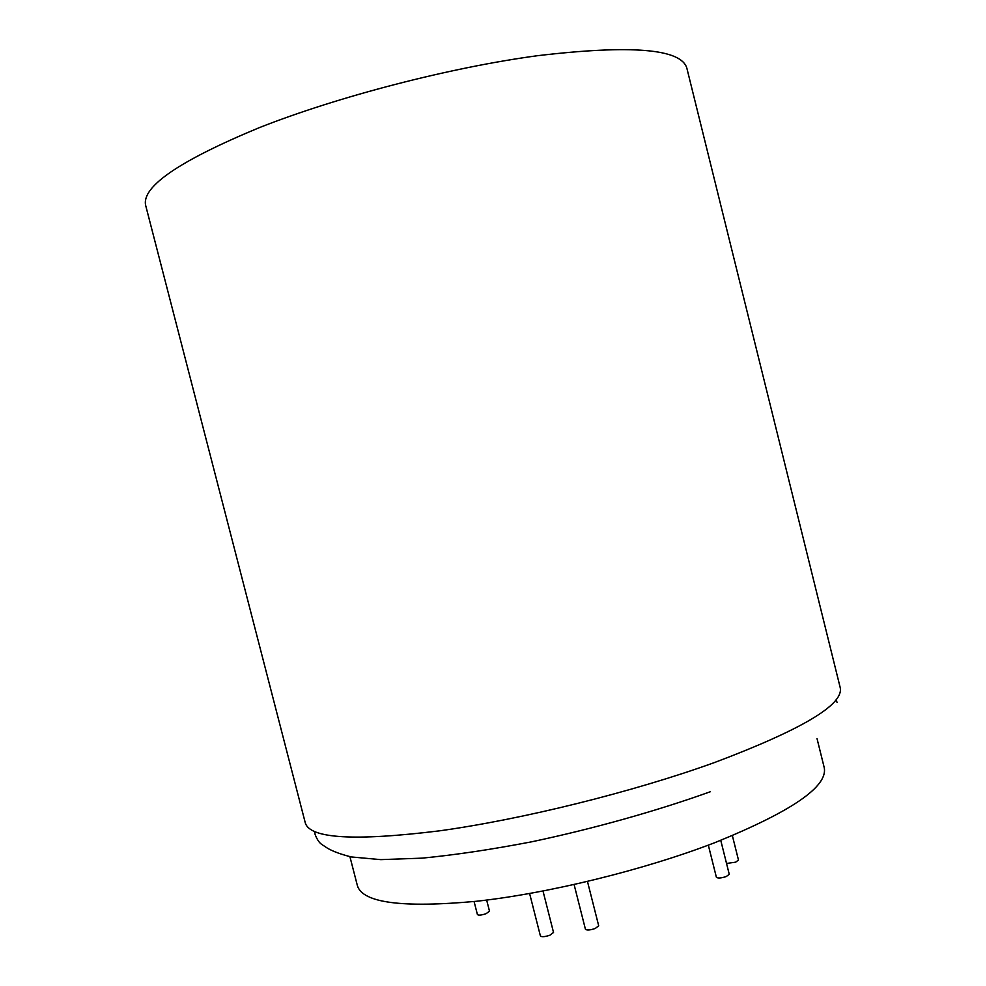 <?xml version="1.0" encoding="UTF-8"?>
<svg xmlns="http://www.w3.org/2000/svg" width="986" height="986" viewBox="0 0 986 986"><rect width="100%" height="100%" fill="white"/><g stroke="black" fill="none" stroke-linecap="round" stroke-linejoin="round"><path stroke-width="1.48" d="M474.081 901.524L477.409 914.54C478.493 915.513 481.353 915.242 485.987 913.726L489.512 911.224L486.653 900.058M529.605 893.513L540.402 935.936C541.671 937.131 544.851 936.885 549.941 935.184L553.528 932.448L543.003 891.036M708.33 845.138L716.378 877.257C717.82 878.452 721.136 878.206 726.325 876.517L729.246 874.262L720.754 840.355M726.534 863.44L735.655 862.171L738.477 860.038L732.364 835.647M574.098 884.565L585.425 929.219C586.756 930.464 590.035 930.217 595.224 928.479L598.699 925.805L587.471 881.484M349.919 856.674L357.437 885.822C362.897 902.929 402.559 908.081 476.411 901.278C548.573 893.365 644.215 869.898 714.702 842.71C791.487 811.601 827.993 786.594 824.247 767.7L817 738.489M537.444 55.709C631.632 44.604 681.449 48.795 686.885 68.293L840.232 687.71C843.794 704.657 801.852 729.615 714.406 762.572C633.049 791.943 522.038 819.465 439.288 830.865C354.886 841.243 310.245 838.642 305.34 823.063L145.62 205.248C141.651 186.576 179.538 160.718 259.281 127.662C338.136 96.517 450.454 67.418 537.444 55.709M314.633 831.654L315.126 834.526C316.974 839.283 319.082 842.512 321.473 844.226L327.451 848.182C332.812 851.362 340.749 854.283 351.262 856.945L380.793 859.632L422.07 858.153C454.94 854.973 491.533 849.513 531.836 841.773C593.572 828.708 656.725 810.973 710.339 791.733M837.077 702.451L836.14 699.703"/></g></svg>
